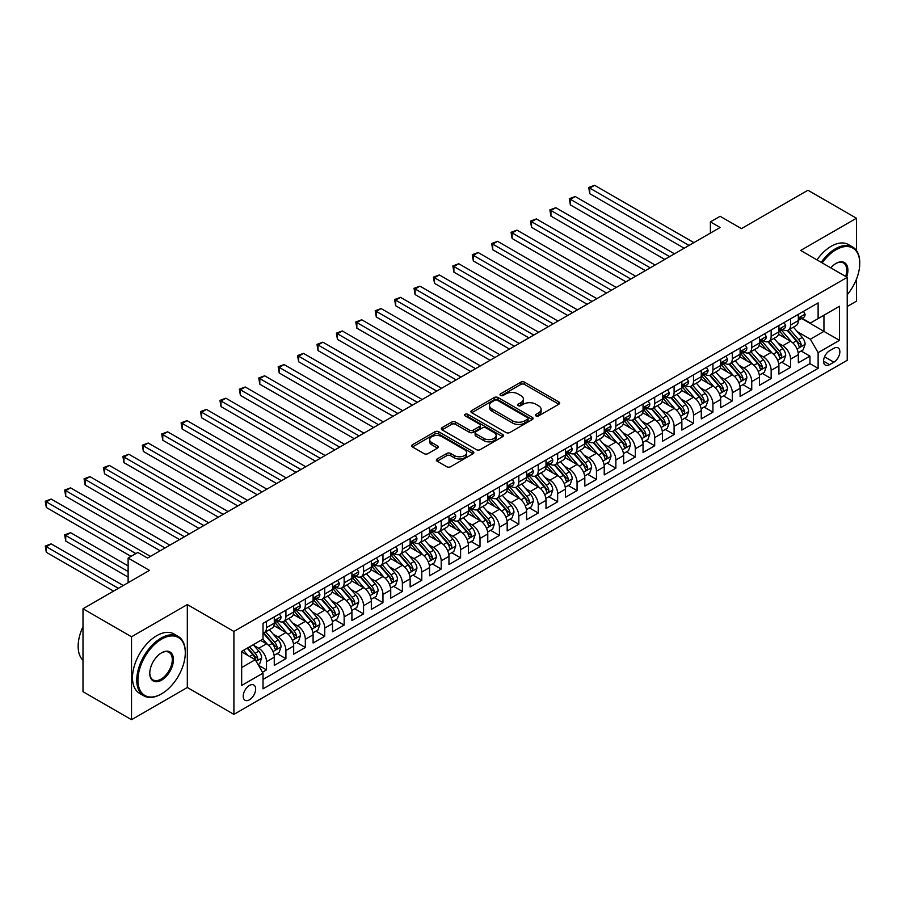 <?xml version="1.0" encoding="UTF-8"?>
<svg xmlns="http://www.w3.org/2000/svg" width="905" height="905" viewBox="0 0 905 905"><rect width="100%" height="100%" fill="white"/><g stroke="black" fill="none" stroke-linecap="round" stroke-linejoin="round"><path stroke-width="1.36" d="M535.964 415.893A1.889 1.086 0 0 0 538.633 415.893L558.871 404.207A2.692 1.561 0 0 0 559.663 403.098A2.692 1.561 0 0 0 558.871 402.001L524.583 382.204A2.692 1.561 0 0 0 520.771 382.204L500.533 393.89A1.889 1.086 0 0 0 499.979 394.659A1.889 1.086 0 0 0 500.533 395.428A1.889 1.086 0 0 0 503.191 395.428L505.816 393.924A8.62 4.978 0 0 1 518.011 393.924L520.861 395.564A8.62 4.978 0 0 1 523.395 399.082A8.62 4.978 0 0 1 520.861 402.612L518.248 404.116A1.889 1.086 0 0 0 517.694 404.886A1.889 1.086 0 0 0 518.248 405.655A1.889 1.086 0 0 0 520.918 405.655L523.531 404.15A8.62 4.978 0 0 1 535.726 404.15L538.588 405.802A8.62 4.978 0 0 1 541.111 409.32A8.62 4.978 0 0 1 538.588 412.838L535.964 414.354A1.889 1.086 0 0 0 535.409 415.124A1.889 1.086 0 0 0 535.964 415.893L535.964 414.354M249.429 699.814A8.779 5.068 120 0 0 255.176 692.065A8.779 5.068 120 0 0 253.83 685.028A8.779 5.068 120 0 0 249.429 685.47A8.779 5.068 120 0 0 243.694 693.207A8.779 5.068 120 0 0 245.04 700.244A8.779 5.068 120 0 0 249.429 699.814M437.138 458.982A2.692 1.561 0 0 0 436.346 460.079A2.692 1.561 0 0 0 437.138 461.177L446.753 466.731A2.692 1.561 0 0 0 450.566 466.731L473.044 453.756A2.692 1.561 0 0 0 473.835 452.658A2.692 1.561 0 0 0 473.044 451.55L438.755 431.753A2.692 1.561 0 0 0 434.943 431.753L412.465 444.74A2.692 1.561 0 0 0 411.673 445.837A2.692 1.561 0 0 0 412.465 446.934L424.083 453.643A2.692 1.561 0 0 0 427.895 453.643L437.522 448.088A2.692 1.561 0 0 0 438.303 446.991A2.692 1.561 0 0 0 437.522 445.894L431.753 442.568A7.206 4.163 0 0 1 429.649 439.615A7.206 4.163 0 0 1 434.095 435.78A7.206 4.163 0 0 1 441.945 436.674L464.525 449.717A7.206 4.163 0 0 1 466.629 452.658A7.206 4.163 0 0 1 462.184 456.493A7.206 4.163 0 0 1 454.333 455.6L450.566 453.428A2.692 1.561 0 0 0 446.753 453.428L437.138 458.982L437.138 461.177M856.447 250.527L856.447 218.241L807.927 190.231L741.455 228.614L720.097 216.284L710.402 221.883L720.097 227.494L147.538 558.057L137.832 552.457L128.125 558.057L128.125 582.707M131.519 636.781L131.519 719.701L187.324 687.483L187.324 604.563L131.519 636.781L83 608.76L149.472 570.388L128.125 558.057M187.324 604.563L233.909 631.452L847.227 277.349L847.227 360.281L233.909 714.373L233.909 631.452M856.447 218.241L800.654 250.459L847.227 277.349M506.008 432.522A2.692 1.561 0 0 0 509.82 432.522L532.298 419.547A2.692 1.561 0 0 0 533.09 418.449A2.692 1.561 0 0 0 532.298 417.352L498.01 397.544A2.692 1.561 0 0 0 494.198 397.544L471.72 410.531A2.692 1.561 0 0 0 470.928 411.628A2.692 1.561 0 0 0 471.72 412.725L506.008 432.522M465.894 416.3A1.889 1.086 0 0 1 467.806 416.56L467.806 414.32L502.671 434.445A2.692 1.561 0 0 1 503.463 435.554A2.692 1.561 0 0 1 502.671 436.651L480.193 449.627A2.692 1.561 0 0 1 476.381 449.627L442.093 429.83L442.093 427.635A2.692 1.561 0 0 0 441.301 428.732A2.692 1.561 0 0 0 442.093 429.83M442.093 427.635L451.708 422.081A2.692 1.561 0 0 1 455.52 422.081L469.423 430.101A2.692 1.561 0 0 0 473.236 430.101L479.616 426.425A2.692 1.561 0 0 0 480.408 425.316A2.692 1.561 0 0 0 479.616 424.219L465.147 415.859A1.889 1.086 0 0 1 464.593 415.09A1.889 1.086 0 0 1 465.758 414.083A1.889 1.086 0 0 1 467.806 414.32M131.519 719.701L83 691.692L83 608.76M847.227 306.49L856.447 301.173L856.447 279.226M262.484 672.211L266.511 669.892L258.457 665.243M253.875 645.446L258.751 648.263A10.984 6.335 60 0 1 266.511 661.713L274.272 657.234L274.272 665.413L285.923 658.682L277.088 653.591M273.287 634.247L278.163 637.063A10.984 6.335 60 0 1 285.923 650.503L293.684 646.023L293.684 654.202L305.336 647.482L296.501 642.38M292.7 623.036L297.564 625.853A10.984 6.335 60 0 1 305.336 639.303L313.096 634.812L313.096 643.003L324.737 636.272L315.913 631.17M312.101 611.837L316.976 614.642A10.984 6.335 60 0 1 324.737 628.093L332.508 623.613L332.508 631.792L344.149 625.072L335.314 619.97M331.513 600.626L336.389 603.443A10.984 6.335 60 0 1 344.149 616.893L351.909 612.402L351.909 620.581L363.561 613.861L354.726 608.76M350.925 589.427L355.789 592.232A10.984 6.335 60 0 1 363.561 605.683L371.322 601.203L371.322 609.382L382.962 602.662L374.138 597.56M370.326 578.216L375.202 581.033A10.984 6.335 60 0 1 382.962 594.472L390.734 589.992L390.734 598.171L402.374 591.451L393.551 586.35M389.738 567.005L394.614 569.822A10.984 6.335 60 0 1 402.374 583.273L410.135 578.793L410.135 586.972L421.787 580.241L412.952 575.15M409.151 555.806L414.026 558.623A10.984 6.335 60 0 1 421.787 572.062L429.547 567.582L429.547 575.761L441.199 569.041L432.364 563.939M428.563 544.595L433.427 547.412A10.984 6.335 60 0 1 441.199 560.862L448.959 556.371L448.959 564.562L460.6 557.831L451.776 552.74M447.964 533.396L452.839 536.201A10.984 6.335 60 0 1 460.6 549.652L468.371 545.172L468.371 553.351L480.012 546.631L471.177 541.529M467.376 522.185L472.252 525.002A10.984 6.335 60 0 1 480.012 538.452L487.772 533.961L487.772 542.14L499.424 535.421L490.589 530.319M486.788 510.986L491.653 513.791A10.984 6.335 60 0 1 499.424 527.242L507.185 522.762L507.185 530.941L518.825 524.221L510.001 519.119M506.189 499.775L511.065 502.592A10.984 6.335 60 0 1 518.825 516.031L526.597 511.551L526.597 519.73L538.237 513.011L529.414 507.909M525.601 488.576L530.477 491.381A10.984 6.335 60 0 1 538.237 504.832L545.998 500.352L545.998 508.531L557.65 501.8L548.815 496.709M545.014 477.365L549.889 480.182A10.984 6.335 60 0 1 557.65 493.621L565.41 489.141L565.41 497.32L577.062 490.601L568.227 485.499M564.426 466.154L569.29 468.971A10.984 6.335 60 0 1 577.062 482.422L584.822 477.942L584.822 486.121L596.463 479.39L587.639 474.299M583.827 454.955L588.702 457.772A10.984 6.335 60 0 1 596.463 471.211L604.235 466.731L604.235 474.91L615.875 468.19L607.04 463.089M603.239 443.744L608.115 446.561A10.984 6.335 60 0 1 615.875 460.012L623.635 455.52L623.635 463.711L635.287 456.98L626.452 451.889M622.651 432.545L627.516 435.35A10.984 6.335 60 0 1 635.287 448.801L643.048 444.321L643.048 452.5L654.688 445.78L645.865 440.678M642.052 421.334L646.928 424.151A10.984 6.335 60 0 1 654.688 437.601L662.46 433.11L662.46 441.289L674.101 434.57L665.277 429.468M661.465 410.135L666.34 412.94A10.984 6.335 60 0 1 674.101 426.391L681.861 421.911L681.861 430.09L693.513 423.37L684.678 418.268M680.877 398.924L685.752 401.741A10.984 6.335 60 0 1 693.513 415.18L701.273 410.7L701.273 418.879L712.925 412.16L704.09 407.058M700.289 387.725L705.153 390.53A10.984 6.335 60 0 1 712.925 403.981L720.685 399.501L720.685 407.68L732.326 400.949L723.502 395.858M719.69 376.514L724.566 379.331A10.984 6.335 60 0 1 732.326 392.77L740.098 388.29L740.098 396.469L751.738 389.75L742.903 384.648M739.102 365.303L743.978 368.12A10.984 6.335 60 0 1 751.738 381.571L759.499 377.091L759.499 385.27L771.15 378.539L762.315 373.448M758.514 354.104L763.379 356.921A10.984 6.335 60 0 1 771.15 370.36L778.911 365.88L778.911 374.059L790.551 367.34L790.551 359.161A10.984 6.335 -120 0 0 782.791 345.71L777.915 342.893M781.728 362.238L790.551 367.34M274.272 657.234A10.984 6.335 -120 0 0 266.511 643.783L260.685 640.423M293.684 646.023A10.984 6.335 -120 0 0 285.923 632.572L273.921 625.649M313.096 634.812A10.984 6.335 -120 0 0 305.336 621.373L293.333 614.438M332.508 623.613A10.984 6.335 -120 0 0 324.737 610.162L312.734 603.239M351.909 612.402A10.984 6.335 -120 0 0 344.149 598.963L332.146 592.028M371.322 601.203A10.984 6.335 -120 0 0 363.561 587.752L351.559 580.818M390.734 589.992A10.984 6.335 -120 0 0 382.962 576.542L370.96 569.618M410.135 578.793A10.984 6.335 -120 0 0 402.374 565.342L390.372 558.408M429.547 567.582A10.984 6.335 -120 0 0 421.787 554.131L409.784 547.208M448.959 556.371A10.984 6.335 -120 0 0 441.199 542.932L429.196 535.998M468.371 545.172A10.984 6.335 -120 0 0 460.6 531.721L448.597 524.798M487.772 533.961A10.984 6.335 -120 0 0 480.012 520.522L468.009 513.588M507.185 522.762A10.984 6.335 -120 0 0 499.424 509.311L487.422 502.388M526.597 511.551A10.984 6.335 -120 0 0 518.825 498.112L506.823 491.177M545.998 500.352A10.984 6.335 -120 0 0 538.237 486.901L526.235 479.967M565.41 489.141A10.984 6.335 -120 0 0 557.65 475.691L545.647 468.767M584.822 477.942A10.984 6.335 -120 0 0 577.062 464.491L565.059 457.557M604.235 466.731A10.984 6.335 -120 0 0 596.463 453.281L584.46 446.357M623.635 455.52A10.984 6.335 -120 0 0 615.875 442.081L603.873 435.147M643.048 444.321A10.984 6.335 -120 0 0 635.287 430.871L623.285 423.947M662.46 433.11A10.984 6.335 -120 0 0 654.688 419.671L642.686 412.737M681.861 421.911A10.984 6.335 -120 0 0 674.101 408.46L662.098 401.537M701.273 410.7A10.984 6.335 -120 0 0 693.513 397.261L681.51 390.327M720.685 399.501A10.984 6.335 -120 0 0 712.925 386.05L700.923 379.116M740.098 388.29A10.984 6.335 -120 0 0 732.326 374.84L720.323 367.916M759.499 377.091A10.984 6.335 -120 0 0 751.738 363.64L739.736 356.706M778.911 365.88A10.984 6.335 -120 0 0 771.15 352.43L759.148 345.506M833.844 348.289L829.568 350.755A8.507 4.91 120 0 0 824.014 358.256A8.507 4.91 120 0 0 825.315 365.066A8.507 4.91 120 0 0 829.568 364.647L833.844 362.181A8.507 4.91 120 0 0 839.399 354.681A8.507 4.91 120 0 0 838.098 347.871A8.507 4.91 120 0 0 833.844 348.289M241.669 667.539L255.255 659.688L263.016 673.139L263.016 688.829L818.12 368.346L818.12 352.656L810.36 339.205L797.328 331.694M263.016 673.139L241.669 685.47L241.669 651.396L263.016 639.077L263.016 623.387L818.12 302.904L818.12 318.594L839.467 306.263L839.467 340.337L818.12 352.656M278.061 620.864L278.163 620.921A10.984 6.335 60 0 0 283.65 621.464L291.41 616.984A10.984 6.335 -120 0 0 293.684 611.961L293.684 605.683M297.462 609.653L297.564 609.721A10.984 6.335 60 0 0 303.062 610.264L310.822 605.773A10.984 6.335 -120 0 0 313.096 600.75L313.096 594.472M316.874 598.454L316.976 598.51A10.984 6.335 60 0 0 322.463 599.053L330.235 594.574A10.984 6.335 -120 0 0 332.508 589.551L332.508 583.273M336.287 587.243L336.389 587.3A10.984 6.335 60 0 0 341.875 587.843L349.635 583.363A10.984 6.335 -120 0 0 351.909 578.34L351.909 572.062M355.688 576.044L355.789 576.1A10.984 6.335 60 0 0 361.287 576.643L369.048 572.164A10.984 6.335 -120 0 0 371.322 567.13L371.322 560.862M375.1 564.833L375.202 564.89A10.984 6.335 60 0 0 380.688 565.433L388.46 560.953A10.984 6.335 -120 0 0 390.734 555.93L390.734 549.652M394.512 553.634L394.614 553.69A10.984 6.335 60 0 0 400.101 554.233L407.861 549.754A10.984 6.335 -120 0 0 410.135 544.72L410.135 538.452M413.924 542.423L414.026 542.48A10.984 6.335 60 0 0 419.513 543.023L427.273 538.543A10.984 6.335 -120 0 0 429.547 533.52L429.547 527.242M433.325 531.212L433.427 531.28A10.984 6.335 60 0 0 438.925 531.823L446.685 527.332A10.984 6.335 -120 0 0 448.959 522.309L448.959 516.031M452.738 520.013L452.839 520.07A10.984 6.335 60 0 0 458.326 520.613L466.098 516.133A10.984 6.335 -120 0 0 468.371 511.11L468.371 504.832M472.15 508.802L472.252 508.859A10.984 6.335 60 0 0 477.738 509.413L485.499 504.922A10.984 6.335 -120 0 0 487.772 499.899L487.772 493.621M491.551 497.603L491.653 497.66A10.984 6.335 60 0 0 497.15 498.202L504.911 493.723A10.984 6.335 -120 0 0 507.185 488.689L507.185 482.422M510.963 486.392L511.065 486.449A10.984 6.335 60 0 0 516.551 486.992L524.323 482.512A10.984 6.335 -120 0 0 526.597 477.489L526.597 471.211M530.375 475.193L530.477 475.249A10.984 6.335 60 0 0 535.964 475.792L543.724 471.313A10.984 6.335 -120 0 0 545.998 466.279L545.998 460.012M549.788 463.982L549.889 464.039A10.984 6.335 60 0 0 555.376 464.582L563.136 460.102A10.984 6.335 -120 0 0 565.41 455.079L565.41 448.801M569.188 452.783L569.29 452.839A10.984 6.335 60 0 0 574.788 453.382L582.549 448.903A10.984 6.335 -120 0 0 584.822 443.869L584.822 437.601M588.601 441.572L588.702 441.629A10.984 6.335 60 0 0 594.189 442.172L601.961 437.692A10.984 6.335 -120 0 0 604.235 432.669L604.235 426.391M608.013 430.361L608.115 430.429A10.984 6.335 60 0 0 613.601 430.972L621.362 426.481A10.984 6.335 -120 0 0 623.635 421.459L623.635 415.18M627.414 419.162L627.516 419.219A10.984 6.335 60 0 0 633.014 419.762L640.774 415.282A10.984 6.335 -120 0 0 643.048 410.259L643.048 403.981M646.826 407.951L646.928 408.008A10.984 6.335 60 0 0 652.415 408.562L660.186 404.071A10.984 6.335 -120 0 0 662.46 399.048L662.46 392.77M666.238 396.752L666.34 396.809A10.984 6.335 60 0 0 671.827 397.352L679.587 392.872A10.984 6.335 -120 0 0 681.861 387.838L681.861 381.571M685.651 385.541L685.752 385.598A10.984 6.335 60 0 0 691.239 386.141L698.999 381.661A10.984 6.335 -120 0 0 701.273 376.638L701.273 370.36M705.052 374.342L705.153 374.399A10.984 6.335 60 0 0 710.651 374.942L718.412 370.462A10.984 6.335 -120 0 0 720.685 365.428L720.685 359.161M724.464 363.131L724.566 363.188A10.984 6.335 60 0 0 730.052 363.731L737.824 359.251A10.984 6.335 -120 0 0 740.098 354.228L740.098 347.95M743.876 351.921L743.978 351.988A10.984 6.335 60 0 0 749.464 352.531L757.225 348.052A10.984 6.335 -120 0 0 759.499 343.018L759.499 336.739M763.277 340.721L763.379 340.778A10.984 6.335 60 0 0 768.877 341.321L776.637 336.841A10.984 6.335 -120 0 0 778.911 331.818L778.911 325.54M263.016 679.417L809.964 363.64L809.964 356.129L798.323 362.86L798.323 354.67A10.984 6.335 -120 0 0 790.551 341.23L778.549 334.296M782.689 329.51L782.791 329.578A10.984 6.335 -120 0 0 788.278 330.121A10.984 6.335 -120 0 0 790.551 325.087L790.551 318.82M788.278 330.121L796.049 325.63A10.984 6.335 -120 0 0 798.323 320.608L798.323 314.329M266.511 621.373L266.511 627.64A10.984 6.335 60 0 1 264.237 632.674A10.984 6.335 60 0 1 263.016 633.115M264.237 632.674L271.998 628.183A10.984 6.335 -120 0 0 274.272 623.16L274.272 616.882M285.923 610.162L285.923 616.441A10.984 6.335 60 0 1 283.65 621.464M305.336 598.963L305.336 605.23A10.984 6.335 60 0 1 303.062 610.264M324.737 587.752L324.737 594.031A10.984 6.335 60 0 1 322.463 599.053M344.149 576.542L344.149 582.82A10.984 6.335 60 0 1 341.875 587.843M363.561 565.342L363.561 571.621A10.984 6.335 60 0 1 361.287 576.643M382.962 554.131L382.962 560.41A10.984 6.335 60 0 1 380.688 565.433M402.374 542.932L402.374 549.199A10.984 6.335 60 0 1 400.101 554.233M421.787 531.721L421.787 538A10.984 6.335 60 0 1 419.513 543.023M441.199 520.522L441.199 526.789A10.984 6.335 60 0 1 438.925 531.823M460.6 509.311L460.6 515.59A10.984 6.335 60 0 1 458.326 520.613M480.012 498.112L480.012 504.379A10.984 6.335 60 0 1 477.738 509.413M499.424 486.901L499.424 493.18A10.984 6.335 60 0 1 497.15 498.202M518.825 475.691L518.825 481.969A10.984 6.335 60 0 1 516.551 486.992M538.237 464.491L538.237 470.77A10.984 6.335 60 0 1 535.964 475.792M557.65 453.281L557.65 459.559A10.984 6.335 60 0 1 555.376 464.582M577.062 442.081L577.062 448.348A10.984 6.335 60 0 1 574.788 453.382M596.463 430.871L596.463 437.149A10.984 6.335 60 0 1 594.189 442.172M615.875 419.671L615.875 425.938A10.984 6.335 60 0 1 613.601 430.972M635.287 408.46L635.287 414.739A10.984 6.335 60 0 1 633.014 419.762M654.688 397.25L654.688 403.528A10.984 6.335 60 0 1 652.415 408.562M674.101 386.05L674.101 392.329A10.984 6.335 60 0 1 671.827 397.352M693.513 374.84L693.513 381.118A10.984 6.335 60 0 1 691.239 386.141M712.925 363.64L712.925 369.919A10.984 6.335 60 0 1 710.651 374.942M732.326 352.43L732.326 358.708A10.984 6.335 60 0 1 730.052 363.731M751.738 341.23L751.738 347.497A10.984 6.335 60 0 1 749.464 352.531M771.15 330.02L771.15 336.298A10.984 6.335 60 0 1 768.877 341.321M771.15 370.36L771.15 378.539M751.738 381.571L751.738 389.75M732.326 392.77L732.326 400.949M712.925 403.981L712.925 412.16M693.513 415.18L693.513 423.37M674.101 426.391L674.101 434.57M654.688 437.601L654.688 445.78M635.287 448.801L635.287 456.98M615.875 460.012L615.875 468.19M596.463 471.211L596.463 479.39M577.062 482.422L577.062 490.601M557.65 493.621L557.65 501.8M538.237 504.832L538.237 513.011M518.825 516.031L518.825 524.221M499.424 527.242L499.424 535.421M480.012 538.452L480.012 546.631M460.6 549.652L460.6 557.831M441.199 560.862L441.199 569.041M421.787 572.062L421.787 580.241M402.374 583.273L402.374 591.451M382.962 594.472L382.962 602.662M363.561 605.683L363.561 613.861M344.149 616.893L344.149 625.072M324.737 628.093L324.737 636.272M305.336 639.303L305.336 647.482M285.923 650.503L285.923 658.682M266.511 661.713L266.511 669.892M255.255 659.688L241.669 651.849M810.36 339.205L823.946 331.366L823.946 315.234L839.467 306.263M801.717 318.537L839.467 340.337M802.101 318.311L810.36 323.074L818.12 318.594M187.324 687.483L233.909 714.373M710.402 221.883L710.402 233.094M801.14 351.038L809.964 356.129M809.964 363.64L818.12 368.346M536.722 416.153L538.588 415.078A8.62 4.978 0 0 0 541.111 411.56L541.111 409.32M523.395 399.082L523.395 401.334A8.62 4.978 0 0 1 520.861 404.852L519.006 405.926M558.838 404.218L524.583 384.444A2.692 1.561 0 0 0 520.771 384.444L501.28 395.7M532.264 419.569L498.01 399.784A2.692 1.561 0 0 0 494.198 399.784L471.754 412.748L471.72 410.531M527.536 419.219A1.889 1.086 0 0 0 528.09 418.449A1.889 1.086 0 0 0 527.536 417.68L497.433 400.293A1.889 1.086 0 0 0 494.764 400.293L492.003 401.888A8.62 4.978 0 0 0 489.481 405.417A8.62 4.978 0 0 0 492.003 408.936L512.581 420.814A8.62 4.978 0 0 0 524.776 420.814L527.536 419.219L527.536 421.459A1.889 1.086 0 0 0 528.09 420.689L528.09 418.449M489.481 405.417L489.481 407.657A8.62 4.978 0 0 0 492.003 411.175L492.003 408.936M527.536 421.459L524.776 423.054A8.62 4.978 0 0 1 512.581 423.054L492.003 411.175M442.126 429.852L451.708 424.321L451.708 422.081M480.408 425.316L480.408 427.567A2.692 1.561 0 0 1 479.616 428.665L473.236 432.341A2.692 1.561 0 0 1 469.423 432.341L455.52 424.321A2.692 1.561 0 0 0 451.708 424.321M467.806 416.56L502.637 436.674M483.858 438.439A7.206 4.163 0 0 0 491.709 439.344A7.206 4.163 0 0 0 496.166 435.497A7.206 4.163 0 0 0 494.051 432.556L486.098 427.963A2.692 1.561 0 0 0 482.286 427.963L475.906 431.651A2.692 1.561 0 0 0 475.114 432.748A2.692 1.561 0 0 0 475.906 433.846L483.858 438.439L483.858 440.678A7.206 4.163 0 0 0 491.709 441.583A7.206 4.163 0 0 0 496.166 437.737L496.166 435.497M475.114 432.748L475.114 434.988A2.692 1.561 0 0 0 475.906 436.086L475.906 433.846M483.858 440.678L475.906 436.086M466.629 452.658L466.629 454.898A7.206 4.163 0 0 1 462.184 458.745A7.206 4.163 0 0 1 454.333 457.84L450.566 455.668A2.692 1.561 0 0 0 446.753 455.668L437.172 461.199M429.649 439.615L429.649 441.866A7.206 4.163 0 0 0 431.753 444.808L431.753 442.568M437.477 448.111L431.753 444.808M473.01 453.778L438.755 433.993A2.692 1.561 0 0 0 434.943 433.993L412.499 446.957M798.153 352.746L803.176 349.85L805.111 344.251A7.274 4.197 -120 0 0 802.283 337.418L793.414 327.158M791.637 341.932L781.501 330.201M785.868 338.515L779.986 331.705A17.433 10.068 -120 0 0 779.443 331.106M589.766 238.524L645.378 270.629L550.953 216.114L550.953 210.514L555.806 207.709L655.084 265.029M787.293 330.506L796.264 340.902A7.274 4.197 60 0 1 798.855 345.902C799.952 347.373 800.721 346.92 801.185 344.567A7.274 4.197 -120 0 0 798.595 339.556L789.726 329.284M787.825 330.348L797.463 341.502A3.711 2.138 60 0 1 798.391 342.95L801.185 344.567M798.855 345.902L799.387 346.773M803.459 311.365L805.111 314.216A7.274 4.197 60 0 1 803.606 317.44L799.918 319.567A7.274 4.197 -120 0 0 801.185 317.893L801.038 317.248M689.044 245.413L589.766 188.104L594.619 185.299L693.897 242.619M798.561 319.906L798.595 319.906A7.274 4.197 -120 0 0 799.918 319.567M800.246 317.35L801.185 317.893C800.733 316.795 799.952 317.248 798.855 319.239A7.274 4.197 60 0 1 798.323 320.268M684.191 248.219L589.766 193.704L589.766 188.104L588.702 187.482L594.619 185.299M589.766 193.704L588.702 187.482M847.227 294.747A33.485 19.333 120 0 0 859.75 263.4A33.485 19.333 120 0 0 836.073 249.735A33.485 19.333 120 0 0 822.215 262.914M821.208 262.337A34.311 19.808 -60 0 1 835.485 248.728A34.311 19.808 -60 0 1 852.646 247.02A34.311 19.808 -60 0 1 859.75 262.733A34.311 19.808 -60 0 1 859.75 263.072M830.801 267.869A16.743 9.672 -60 0 1 836.073 263.4L836.073 263.4A16.743 9.672 -60 0 1 846.673 277.032M816.943 259.871A34.311 19.808 -60 0 1 831.22 246.262A34.311 19.808 -60 0 1 848.37 244.554L852.646 247.02M845.655 276.444A15.917 9.197 120 0 0 843.449 262.948A15.917 9.197 120 0 0 835.779 263.581M161.022 694.146L161.61 693.818A33.485 19.333 120 0 0 185.287 652.799A33.485 19.333 120 0 0 161.61 639.134A33.485 19.333 120 0 0 137.933 680.141A33.485 19.333 120 0 0 161.61 693.818L161.022 694.146A34.311 19.808 -60 0 1 143.872 695.855A34.311 19.808 -60 0 1 138.612 668.354A34.311 19.808 -60 0 1 161.022 638.127A34.311 19.808 -60 0 1 178.183 636.419A34.311 19.808 -60 0 1 185.287 652.132A34.311 19.808 -60 0 1 185.287 652.471M161.61 680.141A16.743 9.672 -60 0 1 149.766 673.309A16.743 9.672 -60 0 1 161.61 652.799L161.61 652.799A16.743 9.672 -60 0 1 173.443 659.632A16.743 9.672 -60 0 1 161.61 680.141M149.766 672.969A15.917 9.197 120 0 0 153.069 679.927A15.917 9.197 120 0 0 161.022 679.135A15.917 9.197 120 0 0 171.43 665.107A15.917 9.197 120 0 0 168.986 652.347A15.917 9.197 120 0 0 161.316 652.98M143.872 695.855L139.596 693.388A34.311 19.808 -60 0 1 134.336 665.888A34.311 19.808 -60 0 1 156.757 635.661A34.311 19.808 -60 0 1 173.907 633.952L178.183 636.419M83 660.311A34.311 19.808 -60 0 1 83 626.69M778.753 363.957L783.764 361.061L785.698 355.461A7.274 4.197 -120 0 0 782.87 348.629L774.001 338.357M772.225 353.142L762.089 341.411M766.456 349.726L760.573 342.916A17.433 10.068 -120 0 0 760.03 342.305M570.365 249.735L625.966 281.84L531.54 227.325L531.54 221.714L536.394 218.92L635.672 276.229M767.881 341.717L776.852 352.102A7.274 4.197 60 0 1 779.443 357.113C780.54 358.572 781.32 358.131 781.773 355.767A7.274 4.197 -120 0 0 779.182 350.755L770.313 340.495M768.413 341.547L778.051 352.701A3.711 2.138 60 0 1 778.979 354.16L781.773 355.767M779.443 357.113L779.974 357.973M759.34 375.168L764.352 372.272L766.297 366.661A7.274 4.197 -120 0 0 763.458 359.839L754.589 349.568M752.813 364.353L742.677 352.611M747.055 360.937L741.172 354.127A17.433 10.068 -120 0 0 740.629 353.516M550.953 260.934L606.554 293.039L512.14 238.524L512.14 232.924L516.981 230.119L616.26 287.439M748.48 352.927L757.44 363.312A7.274 4.197 60 0 1 760.042 368.324C761.128 369.783 761.908 369.331 762.372 366.978A7.274 4.197 -120 0 0 759.77 361.966L750.901 351.694M749.001 352.758L758.639 363.912A3.711 2.138 60 0 1 759.578 365.36L762.372 366.978M760.042 368.324L760.573 369.183M739.928 386.367L744.951 383.471L746.885 377.871A7.274 4.197 -120 0 0 744.057 371.039L735.188 360.778M733.412 375.552L723.276 363.821M727.643 372.136L721.76 365.326A17.433 10.068 -120 0 0 721.217 364.715M531.54 272.145L587.153 304.25L492.727 249.735L492.727 244.135L497.58 241.33L596.859 298.65M729.068 364.127L738.039 374.512A7.274 4.197 60 0 1 740.629 379.523C741.727 380.982 742.496 380.541 742.96 378.177A7.274 4.197 -120 0 0 740.369 373.165L731.5 362.905M729.6 363.957L739.227 375.123A3.711 2.138 60 0 1 740.166 376.571L742.96 378.177M740.629 379.523L741.161 380.383M720.516 397.578L725.539 394.682L727.473 389.071A7.274 4.197 -120 0 0 724.645 382.249L715.776 371.978M714 386.763L703.864 375.021M708.23 383.347L702.348 376.537A17.433 10.068 -120 0 0 701.805 375.926M512.14 283.356L567.74 315.449L473.315 260.934L473.315 255.334L478.168 252.529L577.447 309.849M709.656 375.337L718.627 385.722A7.274 4.197 60 0 1 721.217 390.734C722.314 392.193 723.095 391.741 723.548 389.388A7.274 4.197 -120 0 0 720.957 384.376L712.088 374.104M710.187 375.168L719.826 386.322A3.711 2.138 60 0 1 720.753 387.77L723.548 389.388M721.217 390.734L721.749 391.594M784.058 322.565L785.698 325.427A7.274 4.197 60 0 1 784.194 328.639L780.506 330.777A7.274 4.197 -120 0 0 781.773 329.103L781.626 328.458M669.643 256.624L570.365 199.304L575.218 196.509L674.485 253.819M779.16 331.117L779.182 331.117A7.274 4.197 -120 0 0 780.506 330.777M780.834 328.56L781.773 329.103C781.32 328.006 780.54 328.447 779.443 330.438A7.274 4.197 60 0 1 778.911 331.479M664.79 259.43L570.365 204.915L570.365 199.304L569.29 198.693L575.218 196.509M570.365 204.915L569.29 198.693M764.646 333.775L766.297 336.637A7.274 4.197 60 0 1 764.793 339.85L761.105 341.977A7.274 4.197 -120 0 0 762.372 340.303L762.214 339.658M650.231 267.835L549.889 209.892L555.806 207.709M759.748 342.316L759.77 342.316A7.274 4.197 -120 0 0 761.105 341.977M761.433 339.76L762.372 340.303C761.908 339.205 761.139 339.658 760.042 341.649A7.274 4.197 60 0 1 759.499 342.678M550.953 216.114L549.889 209.892M745.234 344.986L746.885 347.837A7.274 4.197 60 0 1 745.381 351.061L741.693 353.188A7.274 4.197 -120 0 0 742.96 351.513L742.801 350.869M630.819 279.034L530.477 221.103L536.394 218.92M740.335 353.527L740.369 353.527A7.274 4.197 -120 0 0 741.693 353.188M742.021 350.97L742.96 351.513C742.496 350.416 741.727 350.857 740.629 352.86A7.274 4.197 60 0 1 740.098 353.889M531.54 227.325L530.477 221.103M725.833 356.185L727.473 359.047A7.274 4.197 60 0 1 725.968 362.26L722.281 364.387A7.274 4.197 -120 0 0 723.548 362.713L723.4 362.068M611.407 290.245L511.065 232.302L516.981 230.119M720.923 364.726L720.957 364.726A7.274 4.197 -120 0 0 722.281 364.387M722.609 362.17L723.548 362.713C723.095 361.615 722.314 362.068 721.217 364.059A7.274 4.197 60 0 1 720.685 365.1M512.14 238.524L511.065 232.302M701.115 408.777L706.126 405.881L708.072 400.281A7.274 4.197 -120 0 0 705.233 393.449L696.364 383.188M694.588 397.962L684.452 386.231M688.818 394.546L682.936 387.736A17.433 10.068 -120 0 0 682.404 387.136M492.727 294.555L548.328 326.66L453.903 272.145L453.903 266.545L458.756 263.74L558.034 321.06M690.244 386.537L699.214 396.922A7.274 4.197 60 0 1 701.816 401.933C702.902 403.404 703.683 402.951 704.135 400.587A7.274 4.197 -120 0 0 701.545 395.576L692.676 385.315M690.775 386.367L700.413 397.533A3.711 2.138 60 0 1 701.352 398.981L704.135 400.587M701.816 401.933L702.337 402.793M706.42 367.396L708.072 370.247A7.274 4.197 60 0 1 706.567 373.471L702.88 375.598A7.274 4.197 -120 0 0 704.135 373.923L703.988 373.279M592.006 301.444L491.653 243.513L497.58 241.33M701.522 375.937L701.545 375.937A7.274 4.197 -120 0 0 702.88 375.598M703.196 373.38L704.135 373.923C703.683 372.826 702.902 373.279 701.816 375.27A7.274 4.197 60 0 1 701.273 376.299M492.727 249.735L491.653 243.513M681.703 419.988L686.714 417.092L688.66 411.492A7.274 4.197 -120 0 0 685.832 404.659L676.963 394.388M675.187 409.173L665.051 397.442M669.417 405.757L663.535 398.947A17.433 10.068 -120 0 0 662.992 398.336M473.315 305.766L528.927 337.87L434.502 283.344L434.502 277.745L439.355 274.95L538.622 332.259M670.843 397.748L679.813 408.132A7.274 4.197 60 0 1 682.404 413.144C683.501 414.603 684.271 414.151 684.734 411.798A7.274 4.197 -120 0 0 682.144 406.786L673.275 396.514M671.363 397.578L681.001 408.732A3.711 2.138 60 0 1 681.94 410.18L684.734 411.798M682.404 413.144L682.936 414.004M687.008 378.595L688.66 381.458A7.274 4.197 60 0 1 687.155 384.67L683.467 386.797A7.274 4.197 -120 0 0 684.734 385.123L684.576 384.478M572.594 312.655L472.252 254.724L478.168 252.529M682.11 387.148L682.144 387.148A7.274 4.197 -120 0 0 683.467 386.797M683.795 384.58L684.734 385.123C684.271 384.037 683.501 384.478 682.404 386.469A7.274 4.197 60 0 1 681.861 387.51M473.315 260.934L472.252 254.724M662.29 431.187L667.313 428.291L669.248 422.692A7.274 4.197 -120 0 0 666.419 415.859L657.55 405.598M655.774 420.373L645.638 408.641M650.005 416.956L644.122 410.146A17.433 10.068 -120 0 0 643.579 409.546M453.903 316.965L509.515 349.07L415.09 294.555L415.09 288.955L419.943 286.15L519.221 343.47M651.43 408.947L660.401 419.332A7.274 4.197 60 0 1 662.992 424.343C664.089 425.814 664.858 425.361 665.322 422.997A7.274 4.197 -120 0 0 662.732 417.997L653.863 407.725M651.962 408.777L661.6 419.943A3.711 2.138 60 0 1 662.528 421.391L665.322 422.997M662.992 424.343L663.523 425.214M667.596 389.806L669.248 392.657A7.274 4.197 60 0 1 667.743 395.881L664.055 398.008A7.274 4.197 -120 0 0 665.322 396.333L665.175 395.689M553.181 323.854L452.839 265.923L458.756 263.74M662.698 398.347L662.732 398.347A7.274 4.197 -120 0 0 664.055 398.008M664.383 395.79L665.322 396.333C664.87 395.236 664.089 395.689 662.992 397.68A7.274 4.197 60 0 1 662.46 398.709M453.903 272.145L452.839 265.923M642.889 442.398L647.901 439.502L649.835 433.902A7.274 4.197 -120 0 0 647.007 427.07L638.138 416.798M636.362 431.583L626.226 419.852M630.593 428.167L624.71 421.357A17.433 10.068 -120 0 0 624.167 420.746M434.502 328.176L490.103 360.281L395.677 305.766L395.677 300.155L400.53 297.36L499.809 354.67M632.018 420.158L640.989 430.542A7.274 4.197 60 0 1 643.579 435.554C644.677 437.013 645.457 436.572 645.91 434.208A7.274 4.197 -120 0 0 643.319 429.196L634.45 418.936M632.55 419.988L642.188 431.142A3.711 2.138 60 0 1 643.116 432.601L645.91 434.208M643.579 435.554L644.111 436.414M648.195 401.006L649.835 403.868A7.274 4.197 60 0 1 648.331 407.08L644.643 409.218A7.274 4.197 -120 0 0 645.91 407.533L645.763 406.888M533.78 335.065L433.427 277.134L439.355 274.95M643.297 409.558L643.319 409.558A7.274 4.197 -120 0 0 644.643 409.218M644.971 407.001L645.91 407.533C645.457 406.447 644.677 406.888 643.579 408.879A7.274 4.197 60 0 1 643.048 409.92M434.502 283.344L433.427 277.134M623.477 453.597L628.489 450.713L630.434 445.102A7.274 4.197 -120 0 0 627.595 438.269L618.726 428.008M616.95 442.794L606.814 431.052M611.192 439.366L605.309 432.556A17.433 10.068 -120 0 0 604.766 431.957M415.09 339.375L470.691 371.48L376.276 316.965L376.276 311.365L381.118 308.56L480.397 365.88M612.617 431.368L621.577 441.753A7.274 4.197 60 0 1 624.178 446.753C625.265 448.224 626.045 447.771 626.509 445.418A7.274 4.197 -120 0 0 623.907 440.407L615.038 430.135M613.138 431.199L622.776 442.353A3.711 2.138 60 0 1 623.715 443.801L626.509 445.418M624.178 446.753L624.71 447.624M628.783 412.216L630.434 415.067A7.274 4.197 60 0 1 628.93 418.291L625.242 420.418A7.274 4.197 -120 0 0 626.509 418.744L626.351 418.099M514.368 346.264L414.026 288.333L419.943 286.15M623.884 420.757L623.907 420.757A7.274 4.197 -120 0 0 625.242 420.418M625.57 418.201L626.509 418.744C626.045 417.646 625.276 418.099 624.178 420.09A7.274 4.197 60 0 1 623.635 421.119M415.09 294.555L414.026 288.333M604.065 464.808L609.088 461.912L611.022 456.312A7.274 4.197 -120 0 0 608.194 449.48L599.325 439.208M597.549 453.993L587.413 442.262M591.78 450.577L585.897 443.767A17.433 10.068 -120 0 0 585.354 443.156M395.677 350.586L451.29 382.691L356.864 328.176L356.864 322.565L361.717 319.77L460.996 377.08M593.205 442.568L602.176 452.952A7.274 4.197 60 0 1 604.766 457.964C605.864 459.423 606.633 458.982 607.097 456.618A7.274 4.197 -120 0 0 604.506 451.606L595.637 441.346M593.737 442.398L603.364 453.563A3.711 2.138 60 0 1 604.302 455.011L607.097 456.618M604.766 457.964L605.298 458.824M609.37 423.416L611.022 426.278A7.274 4.197 60 0 1 609.518 429.502L605.83 431.628A7.274 4.197 -120 0 0 607.097 429.954L606.938 429.309M494.956 357.475L394.614 299.544L400.53 297.36M604.472 431.968L604.506 431.968A7.274 4.197 -120 0 0 605.83 431.628M606.158 429.411L607.097 429.954C606.633 428.857 605.864 429.298 604.766 431.289A7.274 4.197 60 0 1 604.235 432.33M395.677 305.766L394.614 299.544M584.653 476.019L589.675 473.123L591.61 467.512A7.274 4.197 -120 0 0 588.782 460.69L579.913 450.419M578.137 465.204L568.001 453.462M572.367 461.788L566.485 454.977A17.433 10.068 -120 0 0 565.942 454.367M376.276 361.785L431.877 393.89L337.452 339.375L337.452 333.775L342.305 330.97L441.583 388.29M573.793 453.778L582.763 464.163A7.274 4.197 60 0 1 585.354 469.175C586.451 470.634 587.232 470.181 587.684 467.828A7.274 4.197 -120 0 0 585.094 462.817L576.225 452.545M574.324 453.609L583.963 464.763A3.711 2.138 60 0 1 584.89 466.211L587.684 467.828M585.354 469.175L585.886 470.034M589.97 434.626L591.61 437.488A7.274 4.197 60 0 1 590.105 440.701L586.417 442.828A7.274 4.197 -120 0 0 587.684 441.154L587.537 440.509M475.544 368.686L375.202 310.743L381.118 308.56M585.06 443.167L585.094 443.167A7.274 4.197 -120 0 0 586.417 442.828M586.745 440.611L587.684 441.154C587.232 440.056 586.451 440.509 585.354 442.5A7.274 4.197 60 0 1 584.822 443.541M376.276 316.965L375.202 310.743M565.252 487.218L570.263 484.322L572.209 478.722A7.274 4.197 -120 0 0 569.369 471.89L560.5 461.629M558.724 476.403L548.588 464.672M552.955 472.987L547.073 466.177A17.433 10.068 -120 0 0 546.541 465.566M356.864 372.996L412.465 405.101L318.04 350.586L318.04 344.986L322.893 342.181L422.171 399.501M554.38 464.978L563.351 475.363A7.274 4.197 60 0 1 565.953 480.374C567.039 481.833 567.82 481.392 568.272 479.028A7.274 4.197 -120 0 0 565.682 474.016L556.813 463.756M554.912 464.808L564.55 475.973A3.711 2.138 60 0 1 565.489 477.421L568.272 479.028M565.953 480.374L566.473 481.234M570.557 445.837L572.209 448.688A7.274 4.197 60 0 1 570.704 451.912L567.016 454.039A7.274 4.197 -120 0 0 568.272 452.364L568.125 451.719M456.143 379.885L355.789 321.954L361.717 319.77M565.659 454.378L565.682 454.378A7.274 4.197 -120 0 0 567.016 454.039M567.333 451.821L568.272 452.364C567.82 451.267 567.039 451.708 565.953 453.71A7.274 4.197 60 0 1 565.41 454.74M356.864 328.176L355.789 321.954M545.839 498.429L550.851 495.533L552.797 489.922A7.274 4.197 -120 0 0 549.957 483.1L541.1 472.829M539.323 487.614L529.187 475.872M533.554 484.198L527.672 477.388A17.433 10.068 -120 0 0 527.129 476.777M337.452 384.195L393.064 416.3L298.639 361.785L298.639 356.185L303.492 353.38L402.759 410.7M534.979 476.188L543.95 486.573A7.274 4.197 60 0 1 546.541 491.585C547.638 493.044 548.407 492.592 548.871 490.239A7.274 4.197 -120 0 0 546.281 485.227L537.412 474.955M535.5 476.019L545.138 487.173A3.711 2.138 60 0 1 546.077 488.621L548.871 490.239M546.541 491.585L547.073 492.444M551.145 457.036L552.797 459.898A7.274 4.197 60 0 1 551.292 463.111L547.604 465.238A7.274 4.197 -120 0 0 548.871 463.564L548.713 462.919M436.73 391.096L336.389 333.164L342.305 330.97M546.247 465.589L546.281 465.589A7.274 4.197 -120 0 0 547.604 465.238M547.932 463.021L548.871 463.564C548.407 462.466 547.638 462.919 546.541 464.91A7.274 4.197 60 0 1 545.998 465.951M337.452 339.375L336.389 333.164M526.427 509.628L531.45 506.732L533.384 501.132A7.274 4.197 -120 0 0 530.556 494.3L521.687 484.039M519.911 498.813L509.775 487.082M514.142 495.397L508.259 488.587A17.433 10.068 -120 0 0 507.716 487.987M318.04 395.406L373.652 427.511L279.226 372.996L279.226 367.396L284.08 364.591L383.358 421.911M515.567 487.388L524.538 497.773A7.274 4.197 60 0 1 527.129 502.784C528.226 504.255 528.995 503.802 529.459 501.438A7.274 4.197 -120 0 0 526.868 496.426L517.999 486.166M516.099 487.218L525.737 498.384A3.711 2.138 60 0 1 526.665 499.832L529.459 501.438M527.129 502.784L527.66 503.655M531.733 468.247L533.384 471.098A7.274 4.197 60 0 1 531.88 474.322L528.192 476.449A7.274 4.197 -120 0 0 529.459 474.774L529.312 474.13M417.318 402.295L316.976 344.364L322.893 342.181M526.834 476.788L526.868 476.788A7.274 4.197 -120 0 0 528.192 476.449M528.52 474.231L529.459 474.774C529.006 473.677 528.226 474.13 527.129 476.121A7.274 4.197 60 0 1 526.597 477.15M318.04 350.586L316.976 344.364M507.026 520.839L512.038 517.943L513.972 512.343A7.274 4.197 -120 0 0 511.144 505.51L502.275 495.239M500.499 510.024L490.363 498.293M494.73 506.608L488.847 499.798A17.433 10.068 -120 0 0 488.304 499.187M298.639 406.617L354.24 438.721L259.814 384.206L259.814 378.595L264.667 375.801L363.946 433.11M496.155 498.598L505.126 508.983A7.274 4.197 60 0 1 507.716 513.995C508.814 515.454 509.594 515.013 510.047 512.649A7.274 4.197 -120 0 0 507.456 507.637L498.587 497.365M496.687 498.429L506.325 509.583A3.711 2.138 60 0 1 507.252 511.031L510.047 512.649M507.716 513.995L508.248 514.855M512.332 479.446L513.972 482.308A7.274 4.197 60 0 1 512.468 485.521L508.78 487.659A7.274 4.197 -120 0 0 510.047 485.974L509.9 485.329M397.917 413.506L297.564 355.575L303.492 353.38M507.422 487.999L507.456 487.999A7.274 4.197 -120 0 0 508.78 487.659M509.108 485.431L510.047 485.974C509.594 484.888 508.814 485.329 507.716 487.32A7.274 4.197 60 0 1 507.185 488.361M298.639 361.785L297.564 355.575M487.614 532.038L492.625 529.142L494.571 523.543A7.274 4.197 -120 0 0 491.732 516.71L482.863 506.449M481.087 521.223L470.951 509.492M475.329 517.807L469.446 510.997A17.433 10.068 -120 0 0 468.903 510.397M279.226 417.816L334.827 449.921L240.413 395.406L240.413 389.806L245.255 387.001L344.534 444.321M476.754 509.798L485.714 520.183A7.274 4.197 60 0 1 488.315 525.194C489.401 526.665 490.182 526.212 490.646 523.859A7.274 4.197 -120 0 0 488.044 518.848L479.175 508.576M477.274 509.628L486.913 520.794A3.711 2.138 60 0 1 487.852 522.242L490.646 523.859M488.315 525.194L488.847 526.065M492.92 490.657L494.571 493.508A7.274 4.197 60 0 1 493.067 496.732L489.379 498.859A7.274 4.197 -120 0 0 490.646 497.184L490.487 496.54M378.505 424.705L278.163 366.774L284.08 364.591M488.021 499.198L488.044 499.198A7.274 4.197 -120 0 0 489.379 498.859M489.707 496.641L490.646 497.184C490.182 496.087 489.413 496.54 488.315 498.531A7.274 4.197 60 0 1 487.772 499.56M279.226 372.996L278.163 366.774M468.202 543.249L473.225 540.353L475.159 534.753A7.274 4.197 -120 0 0 472.331 527.92L463.462 517.649M461.686 532.434L451.55 520.703M455.916 529.018L450.034 522.208A17.433 10.068 -120 0 0 449.491 521.597M259.814 429.027L315.426 461.131L221.001 406.617L221.001 401.006L225.854 398.211L325.133 455.52M457.342 521.009L466.313 531.393A7.274 4.197 60 0 1 468.903 536.405C470 537.864 470.77 537.423 471.234 535.059A7.274 4.197 -120 0 0 468.643 530.047L459.774 519.787M457.862 520.839L467.5 531.993A3.711 2.138 60 0 1 468.439 533.452L471.234 535.059M468.903 536.405L469.435 537.265M473.507 501.856L475.159 504.719A7.274 4.197 60 0 1 473.654 507.931L469.967 510.069A7.274 4.197 -120 0 0 471.234 508.395L471.075 507.739M359.093 435.916L258.751 377.985L264.667 375.801M468.609 510.409L468.643 510.409A7.274 4.197 -120 0 0 469.967 510.069M470.295 507.852L471.234 508.395C470.77 507.298 470 507.739 468.903 509.73A7.274 4.197 60 0 1 468.371 510.771M259.814 384.206L258.751 377.985M448.79 554.46L453.812 551.564L455.747 545.953A7.274 4.197 -120 0 0 452.919 539.131L444.05 528.859M442.274 543.645L432.138 531.902M436.504 540.228L430.622 533.407A17.433 10.068 -120 0 0 430.079 532.807M240.413 440.226L296.014 472.331L201.589 417.816L201.589 412.216L206.442 409.411L305.72 466.731M437.93 532.219L446.9 542.604A7.274 4.197 60 0 1 449.491 547.615C450.588 549.075 451.369 548.622 451.821 546.269A7.274 4.197 -120 0 0 449.231 541.258L440.362 530.986M438.461 532.05L448.099 543.204A3.711 2.138 60 0 1 449.027 544.652L451.821 546.269M449.491 547.615L450.023 548.475M454.106 513.067L455.747 515.918A7.274 4.197 60 0 1 454.242 519.142L450.554 521.269A7.274 4.197 -120 0 0 451.821 519.594L451.674 518.95M339.68 447.115L239.339 389.184L245.255 387.001M449.197 521.608L449.231 521.608A7.274 4.197 -120 0 0 450.554 521.269M450.882 519.051L451.821 519.594C451.369 518.497 450.588 518.95 449.491 520.941A7.274 4.197 60 0 1 448.959 521.97M240.413 395.406L239.339 389.184M429.389 565.659L434.4 562.763L436.346 557.163A7.274 4.197 -120 0 0 433.506 550.331L424.637 540.059M422.861 554.844L412.725 543.113M417.092 551.428L411.209 544.618A17.433 10.068 -120 0 0 410.678 544.007M221.001 451.437L276.602 483.542L182.177 429.027L182.177 423.416L187.03 420.621L286.308 477.942M418.517 543.419L427.488 553.803A7.274 4.197 60 0 1 430.09 558.815C431.176 560.274 431.957 559.833 432.409 557.469A7.274 4.197 -120 0 0 429.818 552.457L420.949 542.197M419.049 543.249L428.687 554.414A3.711 2.138 60 0 1 429.626 555.862L432.409 557.469M430.09 558.815L430.61 559.675M434.694 524.267L436.346 527.129A7.274 4.197 60 0 1 434.83 530.353L431.153 532.479A7.274 4.197 -120 0 0 432.409 530.805L432.262 530.16M320.28 458.326L219.926 400.395L225.854 398.211M429.796 532.819L429.818 532.819A7.274 4.197 -120 0 0 431.153 532.479M431.47 530.262L432.409 530.805C431.957 529.708 431.176 530.149 430.09 532.151A7.274 4.197 60 0 1 429.547 533.181M221.001 406.617L219.926 400.395M409.976 576.87L414.988 573.974L416.934 568.363A7.274 4.197 -120 0 0 414.094 561.541L405.236 551.269M403.46 566.055L393.324 554.312M397.691 562.639L391.808 555.828A17.433 10.068 -120 0 0 391.265 555.218M201.589 462.636L257.201 494.741L162.776 440.226L162.776 434.626L167.629 431.821L266.896 489.141M399.116 554.629L408.087 565.014A7.274 4.197 60 0 1 410.678 570.026C411.764 571.485 412.544 571.032 413.008 568.679A7.274 4.197 -120 0 0 410.418 563.668L401.548 553.396M399.637 554.46L409.275 565.614A3.711 2.138 60 0 1 410.214 567.062L413.008 568.679M410.678 570.026L411.209 570.885M415.282 535.477L416.934 538.339A7.274 4.197 60 0 1 415.429 541.552L411.741 543.679A7.274 4.197 -120 0 0 413.008 542.005L412.85 541.36M300.867 469.537L200.525 411.594L206.442 409.411M410.384 544.018L410.418 544.018A7.274 4.197 -120 0 0 411.741 543.679M412.069 541.462L413.008 542.005C412.544 540.907 411.775 541.36 410.678 543.351A7.274 4.197 60 0 1 410.135 544.391M201.589 417.816L200.525 411.594M390.564 588.069L395.587 585.173L397.521 579.573A7.274 4.197 -120 0 0 394.693 572.741L385.824 562.48M384.048 577.254L373.912 565.523M378.279 573.838L372.396 567.028A17.433 10.068 -120 0 0 371.853 566.417M182.177 473.847L237.789 505.952L143.363 451.437L143.363 445.837L148.216 443.031L247.495 500.352M379.704 565.829L388.675 576.214A7.274 4.197 60 0 1 391.265 581.225C392.363 582.684 393.132 582.243 393.596 579.879A7.274 4.197 -120 0 0 391.005 574.867L382.136 564.607M380.236 565.659L389.874 576.824A3.711 2.138 60 0 1 390.802 578.272L393.596 579.879M391.265 581.225L391.797 582.085M395.87 546.688L397.521 549.539A7.274 4.197 60 0 1 396.017 552.763L392.329 554.889A7.274 4.197 -120 0 0 393.596 553.215L393.437 552.57M281.455 480.736L181.113 422.805L187.03 420.621M390.971 555.229L391.005 555.229A7.274 4.197 -120 0 0 392.329 554.889M392.657 552.672L393.596 553.215C393.143 552.118 392.363 552.57 391.265 554.561A7.274 4.197 60 0 1 390.734 555.591M182.177 429.027L181.113 422.805M371.163 599.28L376.175 596.384L378.109 590.773A7.274 4.197 -120 0 0 375.281 583.951L366.412 573.68M364.636 588.465L354.5 576.723M358.866 585.049L352.984 578.238A17.433 10.068 -120 0 0 352.441 577.628M162.776 485.057L218.377 517.162L123.951 462.636L123.951 457.036L128.804 454.231L228.083 511.551M360.292 577.039L369.263 587.424A7.274 4.197 60 0 1 371.853 592.436C372.951 593.895 373.731 593.442 374.184 591.089A7.274 4.197 -120 0 0 371.593 586.078L362.724 575.806M360.824 576.87L370.462 588.024A3.711 2.138 60 0 1 371.389 589.472L374.184 591.089M371.853 592.436L372.385 593.295M376.469 557.887L378.109 560.749A7.274 4.197 60 0 1 376.604 563.962L372.917 566.089A7.274 4.197 -120 0 0 374.184 564.415L374.036 563.77M262.054 491.947L161.701 434.015L167.629 431.821M371.559 566.44L371.593 566.44A7.274 4.197 -120 0 0 372.917 566.089M373.245 563.872L374.184 564.415C373.731 563.317 372.951 563.77 371.853 565.761A7.274 4.197 60 0 1 371.322 566.802M162.776 440.226L161.701 434.015M351.751 610.479L356.762 607.583L358.708 601.983A7.274 4.197 -120 0 0 355.869 595.151L347 584.89M345.224 599.664L335.088 587.933M339.466 596.248L333.583 589.438A17.433 10.068 -120 0 0 333.04 588.838M143.363 496.257L198.964 528.362L104.55 473.847L104.55 468.247L109.392 465.442L208.67 522.762M340.891 588.239L349.85 598.624A7.274 4.197 60 0 1 352.452 603.635C353.538 605.106 354.319 604.653 354.783 602.289A7.274 4.197 -120 0 0 352.181 597.289L343.312 587.017M341.411 588.069L351.05 599.234A3.711 2.138 60 0 1 351.988 600.682L354.783 602.289M352.452 603.635L352.973 604.506M357.056 569.098L358.708 571.949A7.274 4.197 60 0 1 357.204 575.173L353.516 577.3A7.274 4.197 -120 0 0 354.783 575.625L354.624 574.98M242.642 503.146L142.3 445.215L148.216 443.031M352.158 577.639L352.181 577.639A7.274 4.197 -120 0 0 353.516 577.3M353.844 575.082L354.783 575.625C354.319 574.528 353.55 574.98 352.452 576.971A7.274 4.197 60 0 1 351.909 578.001M143.363 451.437L142.3 445.215M332.339 621.69L337.361 618.794L339.296 613.194A7.274 4.197 -120 0 0 336.468 606.361L327.599 596.09M325.823 610.875L315.687 599.144M320.053 607.459L314.171 600.649A17.433 10.068 -120 0 0 313.628 600.038M123.951 507.467L179.563 539.572L85.138 485.057L85.138 479.446L89.991 476.652L189.269 533.961M321.479 599.449L330.449 609.834A7.274 4.197 60 0 1 333.04 614.846C334.137 616.305 334.907 615.864 335.37 613.5A7.274 4.197 -120 0 0 332.78 608.488L323.911 598.216M321.999 599.28L331.637 610.434A3.711 2.138 60 0 1 332.576 611.882L335.37 613.5M333.04 614.846L333.572 615.705M337.644 580.297L339.296 583.159A7.274 4.197 60 0 1 337.791 586.372L334.103 588.51A7.274 4.197 -120 0 0 335.37 586.825L335.212 586.18M223.23 514.357L122.888 456.425L128.804 454.231M332.746 588.85L332.78 588.85A7.274 4.197 -120 0 0 334.103 588.51M334.431 586.293L335.37 586.825C334.907 585.739 334.137 586.18 333.04 588.171A7.274 4.197 60 0 1 332.508 589.212M123.951 462.636L122.888 456.425M312.926 632.889L317.949 629.993L319.884 624.393A7.274 4.197 -120 0 0 317.055 617.561L308.186 607.3M306.41 622.074L296.274 610.343M300.641 618.658L294.759 611.848A17.433 10.068 -120 0 0 294.216 611.248M104.55 518.667L160.151 550.772L65.726 496.257L65.726 490.657L70.579 487.852L169.857 545.172M302.066 610.649L311.037 621.034A7.274 4.197 60 0 1 313.628 626.045C314.725 627.516 315.506 627.063 315.958 624.71A7.274 4.197 -120 0 0 313.368 619.699L304.499 609.427M302.598 610.479L312.236 621.644A3.711 2.138 60 0 1 313.164 623.092L315.958 624.71M313.628 626.045L314.159 626.916M318.243 591.508L319.884 594.359A7.274 4.197 60 0 1 318.379 597.583L314.691 599.71A7.274 4.197 -120 0 0 315.958 598.035L315.811 597.391M203.817 525.556L103.475 467.625L109.392 465.442M313.334 600.049L313.368 600.049A7.274 4.197 -120 0 0 314.691 599.71M315.019 597.492L315.958 598.035C315.506 596.938 314.725 597.391 313.628 599.382A7.274 4.197 60 0 1 313.096 600.411M104.55 473.847L103.475 467.625M293.525 644.1L298.537 641.204L300.483 635.604A7.274 4.197 -120 0 0 297.643 628.771L288.774 618.5M286.998 633.285L276.862 621.554M281.229 629.869L275.346 623.059A17.433 10.068 -120 0 0 274.815 622.448M85.138 529.878L131.033 556.371L46.313 507.467L46.313 501.856L51.166 499.062L150.445 556.371M282.654 621.859L291.625 632.244A7.274 4.197 60 0 1 294.227 637.256C295.313 638.715 296.093 638.274 296.546 635.91A7.274 4.197 -120 0 0 293.955 630.898L285.086 620.638M283.186 621.69L292.824 632.844A3.711 2.138 60 0 1 293.763 634.303L296.546 635.91M294.227 637.256L294.747 638.116M298.831 602.707L300.483 605.569A7.274 4.197 60 0 1 298.967 608.782L295.29 610.92A7.274 4.197 -120 0 0 296.546 609.246L296.399 608.601M184.416 536.767L84.063 478.836L89.991 476.652M293.933 611.26L293.955 611.26A7.274 4.197 -120 0 0 295.29 610.92M295.607 608.703L296.546 609.246C296.093 608.149 295.313 608.59 294.227 610.581A7.274 4.197 60 0 1 293.684 611.622M85.138 485.057L84.063 478.836M274.113 655.311L279.125 652.415L281.07 646.803A7.274 4.197 -120 0 0 278.231 639.982L269.373 629.71M267.597 644.496L262.948 639.111M261.828 641.079L261.07 640.197M128.125 565.897L70.579 532.672L65.726 535.477L65.726 541.077L128.125 577.107M263.253 633.07L272.224 643.455A7.274 4.197 60 0 1 274.815 648.466C275.901 649.926 276.681 649.473 277.145 647.12A7.274 4.197 -120 0 0 274.543 642.109L265.685 631.837M263.774 632.9L273.412 644.055A3.711 2.138 60 0 1 274.351 645.503L277.145 647.12M274.815 648.466L275.346 649.326M65.726 541.077L64.662 534.866L128.125 571.508M64.662 534.866L70.579 532.672M279.419 613.918L281.07 616.78A7.274 4.197 60 0 1 279.566 619.993L275.878 622.12A7.274 4.197 -120 0 0 277.145 620.445L276.987 619.801M165.004 547.977L64.662 490.035L70.579 487.852M274.52 622.459L274.543 622.459A7.274 4.197 -120 0 0 275.878 622.12M276.206 619.902L277.145 620.445C276.681 619.348 275.912 619.801 274.815 621.792A7.274 4.197 60 0 1 274.272 622.821M65.726 496.257L64.662 490.035M258.072 664.564L259.724 663.614L261.658 658.014A7.274 4.197 -120 0 0 258.83 651.181L253.242 644.722M248.038 655.525L243.536 650.322M242.416 652.279L241.669 651.419M123.272 585.512L51.166 543.882L46.313 546.688L46.313 552.288L113.566 591.112M247.223 648.195L252.812 654.654A7.274 4.197 60 0 1 255.402 659.666C256.5 661.125 257.269 660.684 257.733 658.32A7.274 4.197 -120 0 0 255.142 653.308L249.554 646.849M247.676 647.935L254.011 655.265A3.711 2.138 60 0 1 254.939 656.713L257.733 658.32M255.402 659.666L255.934 660.526M46.313 552.288L45.25 546.066L118.419 588.318M45.25 546.066L51.166 543.882M135.886 553.577L45.25 501.246L51.166 499.062M46.313 507.467L45.25 501.246M258.751 648.263L266.511 643.783M278.163 637.063L285.923 632.572M297.564 625.853L305.336 621.373M316.976 614.642L324.737 610.162M336.389 603.443L344.149 598.963M355.789 592.232L363.561 587.752M375.202 581.033L382.962 576.542M394.614 569.822L402.374 565.342M414.026 558.623L421.787 554.131M433.427 547.412L441.199 542.932M452.839 536.201L460.6 531.721M472.252 525.002L480.012 520.522M491.653 513.791L499.424 509.311M511.065 502.592L518.825 498.112M530.477 491.381L538.237 486.901M549.889 480.182L557.65 475.691M569.29 468.971L577.062 464.491M588.702 457.772L596.463 453.281M608.115 446.561L615.875 442.081M627.516 435.35L635.287 430.871M646.928 424.151L654.688 419.671M666.34 412.94L674.101 408.46M685.752 401.741L693.513 397.261M705.153 390.53L712.925 386.05M724.566 379.331L732.326 374.84M743.978 368.12L751.738 363.64M763.379 356.921L771.15 352.43M782.791 345.71L790.551 341.23M790.551 325.087L798.323 320.608M266.511 627.64L274.272 623.16M285.923 616.441L293.684 611.961M305.336 605.23L313.096 600.75M324.737 594.031L332.508 589.551M344.149 582.82L351.909 578.34M363.561 571.621L371.322 567.13M382.962 560.41L390.734 555.93M402.374 549.199L410.135 544.72M421.787 538L429.547 533.52M441.199 526.789L448.959 522.309M460.6 515.59L468.371 511.11M480.012 504.379L487.772 499.899M499.424 493.18L507.185 488.689M518.825 481.969L526.597 477.489M538.237 470.77L545.998 466.279M557.65 459.559L565.41 455.079M577.062 448.348L584.822 443.869M596.463 437.149L604.235 432.669M615.875 425.938L623.635 421.459M635.287 414.739L643.048 410.259M654.688 403.528L662.46 399.048M674.101 392.329L681.861 387.838M693.513 381.118L701.273 376.638M712.925 369.919L720.685 365.428M732.326 358.708L740.098 354.228M751.738 347.497L759.499 343.018M771.15 336.298L778.911 331.818M790.551 359.161L798.323 354.67M824.534 356.808L833.844 362.181M823.55 361.174L829.568 364.647M538.588 415.078L538.588 412.838M518.248 405.655L518.248 404.116M520.861 404.852L520.861 402.612M500.533 395.428L500.533 393.89M520.771 384.444L520.771 382.204M524.583 384.444L524.583 382.204M558.871 404.207L558.871 402.001M494.198 399.784L494.198 397.544M498.01 399.784L498.01 397.544M532.298 419.547L532.298 417.352M512.581 423.054L512.581 420.814M524.776 423.054L524.776 420.814M455.52 424.321L455.52 422.081M469.423 432.341L469.423 430.101M473.236 432.341L473.236 430.101M479.616 428.665L479.616 426.425M502.671 436.651L502.671 434.445M446.753 455.668L446.753 453.428M450.566 455.668L450.566 453.428M454.333 457.84L454.333 455.6M437.522 448.088L437.522 445.894M412.465 446.934L412.465 444.74M434.943 433.993L434.943 431.753M438.755 433.993L438.755 431.753M473.044 453.756L473.044 451.55M797.045 349.025L805.065 344.398M798.595 339.556L802.283 337.418M792.791 342.905L796.264 340.902M805.065 314.137L798.323 318.028M777.644 360.224L785.653 355.597M779.182 350.755L782.87 348.629M773.39 354.104L776.852 352.102M758.232 371.435L766.252 366.808M759.77 361.966L763.458 359.839M753.978 365.315L757.44 363.312M738.819 382.634L746.84 378.007M740.369 373.165L744.057 371.039M734.566 376.514L738.039 374.512M719.407 393.845L727.428 389.218M720.957 384.376L724.645 382.249M715.154 387.725L718.627 385.722M785.653 325.348L778.911 329.239M766.252 336.547L759.499 340.438M746.84 347.758L740.098 351.649M727.428 358.957L720.685 362.848M700.006 405.055L708.015 400.417M701.545 395.576L705.233 393.449M695.753 398.924L699.214 396.922M708.015 370.168L701.273 374.059M680.594 416.255L688.615 411.628M682.144 406.786L685.832 404.659M676.34 410.135L679.813 408.132M688.615 381.367L681.861 385.27M661.182 427.465L669.202 422.839M662.732 417.997L666.419 415.859M656.928 421.334L660.401 419.332M669.202 392.578L662.46 396.469M641.781 438.665L649.79 434.038M643.319 429.196L647.007 427.07M637.527 432.545L640.989 430.542M649.79 403.788L643.048 407.68M622.369 449.876L630.389 445.249M623.907 440.407L627.595 438.269M618.115 443.755L621.577 441.753M630.389 414.988L623.635 418.879M602.956 461.075L610.977 456.448M604.506 451.606L608.194 449.48M598.703 454.955L602.176 452.952M610.977 426.198L604.235 430.09M583.544 472.286L591.565 467.659M585.094 462.817L588.782 460.69M579.291 466.166L582.763 464.163M591.565 437.398L584.822 441.289M564.143 483.485L572.152 478.858M565.682 474.016L569.369 471.89M559.89 477.365L563.351 475.363M572.152 448.609L565.41 452.5M544.731 494.696L552.751 490.069M546.281 485.227L549.957 483.1M540.477 488.576L543.95 486.573M552.751 459.808L545.998 463.711M525.319 505.906L533.339 501.268M526.868 496.426L530.556 494.3M521.065 499.775L524.538 497.773M533.339 471.019L526.597 474.91M505.918 517.106L513.927 512.479M507.456 507.637L511.144 505.51M501.664 510.986L505.126 508.983M513.927 482.218L507.185 486.121M486.505 528.316L494.526 523.69M488.044 518.848L491.732 516.71M482.252 522.196L485.714 520.183M494.526 493.429L487.772 497.32M467.093 539.516L475.114 534.889M468.643 530.047L472.331 527.92M462.84 533.396L466.313 531.393M475.114 504.639L468.371 508.531M447.681 550.726L455.701 546.1M449.231 541.258L452.919 539.131M443.427 544.606L446.9 542.604M455.701 515.839L448.959 519.73M428.28 561.926L436.289 557.299M429.818 552.457L433.506 550.331M424.026 555.806L427.488 553.803M436.289 527.049L429.547 530.941M408.868 573.137L416.888 568.51M410.418 563.668L414.094 561.541M404.614 567.016L408.087 565.014M416.888 538.249L410.135 542.14M389.455 584.336L397.476 579.709M391.005 574.867L394.693 572.741M385.202 578.216L388.675 576.214M397.476 549.459L390.734 553.351M370.055 595.547L378.064 590.92M371.593 586.078L375.281 583.951M365.801 589.427L369.263 587.424M378.064 560.659L371.322 564.562M350.642 606.757L358.663 602.119M352.181 597.289L355.869 595.151M346.389 600.626L349.85 598.624M358.663 571.87L351.909 575.761M331.23 617.957L339.251 613.33M332.78 608.488L336.468 606.361M326.977 611.837L330.449 609.834M339.251 583.069L332.508 586.972M311.818 629.167L319.838 624.541M313.368 619.699L317.055 617.561M307.564 623.047L311.037 621.034M319.838 594.28L313.096 598.171M292.417 640.367L300.426 635.74M293.955 630.898L297.643 628.771M288.163 634.247L291.625 632.244M300.426 605.49L293.684 609.382M273.005 651.577L281.025 646.951M274.543 642.109L278.231 639.982M268.751 645.457L272.224 643.455M281.025 616.69L274.272 620.581M256.183 661.295L261.613 658.15M255.142 653.308L258.83 651.181M249.667 656.464L252.812 654.654M859.75 263.4L859.75 262.733M185.287 652.799L185.287 652.132"/></g></svg>
